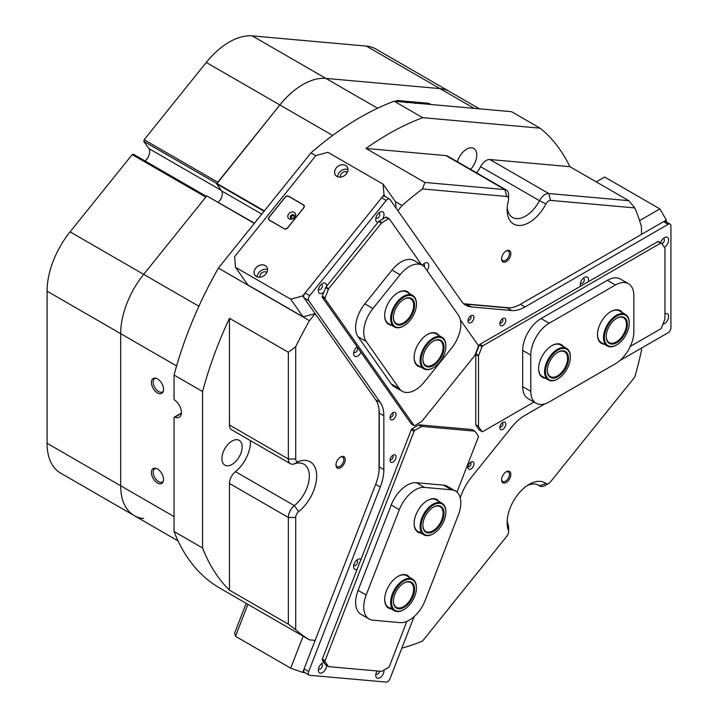 <?xml version="1.0" encoding="UTF-8"?>
<svg xmlns="http://www.w3.org/2000/svg" width="718" height="718" viewBox="0 0 718 718"><rect width="100%" height="100%" fill="white"/><g stroke="black" fill="none" stroke-linecap="round" stroke-linejoin="round"><path stroke-width="1.08" d="M256.622 220.525A1.301 0.754 -60 0 1 256.856 219.941A1.301 0.754 -60 0 1 257.699 219.187M506.217 471.762L506.217 471.762A6.543 3.778 120 0 0 501.595 479.777A6.543 3.778 120 0 0 506.217 482.442A6.543 3.778 120 0 0 510.848 474.436A6.543 3.778 120 0 0 506.217 471.762M501.613 479.337A5.529 3.195 120 0 0 502.744 481.482A5.529 3.195 120 0 0 505.508 481.213A5.529 3.195 120 0 0 509.116 476.339A5.529 3.195 120 0 0 508.272 471.905A5.529 3.195 120 0 0 505.849 471.995M506.217 250.932L506.217 250.932A6.543 3.778 120 0 0 501.595 258.947A6.543 3.778 120 0 0 506.217 261.612A6.543 3.778 120 0 0 510.848 253.607A6.543 3.778 120 0 0 506.217 250.932M501.613 258.507A5.529 3.195 120 0 0 502.744 260.652A5.529 3.195 120 0 0 505.508 260.374A5.529 3.195 120 0 0 509.116 255.5A5.529 3.195 120 0 0 508.272 251.076A5.529 3.195 120 0 0 505.849 251.165M340.601 456.971L340.601 456.971A6.543 3.778 120 0 0 335.97 464.977A6.543 3.778 120 0 0 340.601 467.651A6.543 3.778 120 0 0 345.223 459.646A6.543 3.778 120 0 0 340.601 456.971M335.988 464.546A5.529 3.195 120 0 0 337.119 466.691A5.529 3.195 120 0 0 339.883 466.413A5.529 3.195 120 0 0 343.5 461.539A5.529 3.195 120 0 0 342.648 457.106A5.529 3.195 120 0 0 340.224 457.204M302.87 84.562A65.06 37.56 -60 0 1 325.873 78.397L439.972 88.592A65.06 37.56 -60 0 1 449.495 91.527A65.06 37.56 120 0 0 439.972 88.592L325.873 78.397A65.06 37.56 120 0 0 279.867 104.963A65.06 37.56 -60 0 1 302.87 84.562M401.865 648.13L402.08 648.148A279.769 161.523 120 0 0 422.534 641.057L506.737 536.301A5.205 3.007 120 0 0 508.586 531.562A5.205 3.007 120 0 0 508.38 530.279A31.233 18.031 -60 0 1 507.141 522.578A31.233 18.031 -60 0 1 529.22 484.336A31.233 18.031 -60 0 1 529.22 484.327L529.22 484.327A31.233 18.031 -60 0 1 545.958 483.528A5.205 3.007 120 0 0 548.74 483.394L548.74 483.394A5.205 3.007 120 0 0 550.58 481.76L634.793 377.013A279.769 161.523 120 0 0 641.479 350.33L641.479 348.095M507.222 520.308A26.027 15.024 120 0 0 508.173 524.741A10.411 6.013 -60 0 1 508.586 527.308L508.586 531.562M545.061 485.521L548.74 483.394L545.061 485.521A10.411 6.013 -60 0 1 539.855 486.032A10.411 6.013 -60 0 1 539.487 485.79A26.027 15.024 120 0 0 538.554 485.171A26.027 15.024 120 0 0 527.299 485.539M507.222 207.466A26.027 15.024 120 0 0 512.526 217.401A26.027 15.024 120 0 0 539.487 200.681L480.593 166.684A10.411 6.013 -60 0 1 486.176 160.509A10.411 6.013 -60 0 1 489.855 159.522L548.74 193.519L628.78 200.672L569.895 166.675A279.769 161.523 120 0 0 540.044 128.163L422.705 117.68A279.769 161.523 120 0 0 365.974 148.455L424.868 182.453L504.898 189.606A10.411 6.013 -60 0 1 506.423 190.073A10.411 6.013 -60 0 1 508.586 194.838L508.586 199.092A5.205 3.007 120 0 0 506.737 196.472L422.534 188.951A279.769 161.523 120 0 0 402.08 205.483L397.88 210.706M545.958 203.966L539.487 200.681A10.411 6.013 -60 0 1 545.061 194.506A10.411 6.013 -60 0 1 548.74 193.519L550.58 200.385A5.205 3.007 120 0 0 545.958 203.966A31.233 18.031 -60 0 1 521.537 225.326A31.233 18.031 -60 0 1 507.141 209.737A31.233 18.031 -60 0 1 508.38 200.609A5.205 3.007 120 0 0 508.586 199.092M157.493 378.907A8.589 4.963 -120 0 0 155.321 378.117A8.589 4.963 -120 0 0 151.516 383.744A8.589 4.963 -120 0 0 157.493 392.934A8.589 4.963 -120 0 0 163.166 391.696A8.589 4.963 -120 0 0 157.493 378.907M156.039 378.269A7.674 4.434 -120 0 0 154.774 378.619A7.674 4.434 -120 0 0 153.598 384.776A7.674 4.434 -120 0 0 158.615 391.543A7.674 4.434 -120 0 0 162.456 391.92A7.674 4.434 -120 0 0 163.39 391.005M157.493 468.998A8.589 4.963 -120 0 0 155.321 468.208A8.589 4.963 -120 0 0 151.516 473.844A8.589 4.963 -120 0 0 157.493 483.035A8.589 4.963 -120 0 0 163.166 481.796A8.589 4.963 -120 0 0 157.493 468.998M156.039 468.36A7.674 4.434 -120 0 0 154.774 468.719A7.674 4.434 -120 0 0 153.598 474.876A7.674 4.434 -120 0 0 158.615 481.634A7.674 4.434 -120 0 0 162.456 482.02A7.674 4.434 -120 0 0 163.39 481.105M232.022 441.058A14.315 8.266 -60 0 1 239.184 440.349A14.315 8.266 -60 0 1 241.374 451.819A14.315 8.266 -60 0 1 232.022 464.438A14.315 8.266 -60 0 1 224.869 465.147A14.315 8.266 -60 0 1 222.67 453.677A14.315 8.266 -60 0 1 232.022 441.058M457.321 161.729A14.315 8.266 -60 0 1 466.655 149.173A14.315 8.266 -60 0 1 473.808 148.464A14.315 8.266 -60 0 1 470.577 169.376M288.349 352.278L295.708 346.722L295.708 458.999A5.205 3.007 120 0 0 298.706 461.441A31.233 18.031 -60 0 1 316.674 476.124A31.233 18.031 -60 0 1 298.706 511.548A5.205 3.007 120 0 0 295.708 517.454L295.708 629.731A279.769 161.523 120 0 0 309.476 639.873L218.389 587.288A279.769 161.523 -60 0 1 174.052 531.508L202.575 547.978A279.769 161.523 120 0 0 229.464 590.169L288.349 624.166L288.349 517.454A10.411 6.013 -60 0 1 294.344 505.643A26.027 15.024 120 0 0 308.498 482.855A26.027 15.024 120 0 0 303.92 464.205A26.027 15.024 120 0 0 294.344 463.891A10.411 6.013 -60 0 1 290.503 463.765A10.411 6.013 -60 0 1 288.349 458.999L288.349 352.278L229.464 318.28A279.769 161.523 120 0 0 202.575 391.516L202.575 547.978M181.367 413.397L174.869 417.149A1.301 0.754 -120 0 0 174.321 417.14A1.301 0.754 -120 0 0 174.052 417.732L174.052 531.508M176.601 365.938L47.074 291.158A65.06 37.56 -60 0 1 70.077 231.869L132.193 154.603L205.806 197.1L143.69 274.366A65.06 37.56 120 0 0 120.687 333.655L120.687 485.781A65.06 37.56 120 0 0 134.167 515.569A65.06 37.56 -60 0 1 120.687 485.781L120.687 333.655A65.06 37.56 -60 0 1 143.69 274.366L206.757 195.906L254.504 223.154M264.062 211.263L216.701 183.916L221.62 190.916A7.808 4.505 -60 0 1 218.245 202.216M216.701 183.916L279.867 104.963L217.76 182.228L144.147 139.732L143.806 141.374L148.868 148.572A8.454 4.882 -60 0 1 145.054 160.958M315.803 155.671L310.984 152.889L218.389 268.083A279.769 161.523 -60 0 0 174.052 375.056L174.052 398.732A1.301 0.754 -120 0 0 174.869 400.258A10.411 6.013 -120 0 1 180.999 409.431A10.411 6.013 -120 0 1 179.258 417.248A10.411 6.013 -120 0 1 174.869 417.149M310.984 152.889A279.769 161.523 -60 0 1 394.182 101.211L422.705 117.68M540.044 128.163L511.521 111.694L394.182 101.211M397.566 101.516L397.458 101.453A2.728 0.574 -158.8 0 1 396.587 100.61A2.728 0.574 -158.8 0 1 397.198 100.484L427.479 103.195A2.728 0.574 -158.8 0 1 431.087 104.451L431.186 104.514M402.08 205.483L395.376 201.614M218.389 268.083L309.476 320.677A279.769 161.523 120 0 0 295.708 346.722M385.198 196.552L383.995 194.847L383.134 184.194L327.929 152.324L315.911 155.537L234.633 256.649L235.495 267.311L290.7 299.182L302.718 295.96L315.139 313.631L309.476 320.677M309.476 639.873L315.139 640.384L302.718 672.398L290.7 668.18L235.495 636.31L234.633 633.088L246.175 603.326M596.263 181.896L604.673 177.041L659.878 208.911L666.322 220.067L641.479 234.409L641.479 226.861A279.769 161.523 120 0 0 634.793 207.915L550.58 200.385M216.8 183.422L264.368 210.886M254.325 223.37L206.757 195.906M422.534 188.951L424.868 182.453M174.052 375.056L202.575 391.516M295.708 629.731L288.349 624.166M628.78 200.672L634.793 207.915M295.708 517.454L288.349 517.454L229.464 483.456L229.464 590.169M229.464 483.456A10.411 6.013 -60 0 1 235.45 471.645L294.344 505.643L298.706 511.548M250.376 440.592A26.027 15.024 -60 0 1 235.45 471.645M290.503 463.765L231.618 429.768A10.411 6.013 -60 0 1 229.464 425.002L288.349 458.999L295.708 458.999M229.464 318.28L229.464 425.002M506.737 196.472L504.898 189.606L446.013 155.609L365.974 148.455M446.013 155.609A10.411 6.013 -60 0 1 447.538 156.075L506.423 190.073M480.593 166.684A26.027 15.024 -60 0 1 476.68 172.903M569.895 166.675L489.855 159.522M509.879 307.887L464.097 303.795M379.059 409.583L379.059 470.631M411.872 102.791L411.163 102.019L413.362 102.925M413.092 102.898L411.243 102.073L412.006 102.8M411.243 102.073L411.477 102.557M410.597 102.674L408.991 101.839L411.288 102.737M407.779 102.423L406.101 101.588L406.9 101.66L408.048 102.45M405.105 102.189L404.557 101.435L407.169 102.638M404.772 102.01L404.539 101.48M431.087 104.451L431.069 104.496A3.249 0.691 21.2 0 0 427.174 103.204L397.691 100.574A3.249 0.691 21.2 0 0 396.955 100.726A3.249 0.691 21.2 0 0 397.664 101.525M403.624 102.27L404.046 101.911L402.726 101.283L404.674 102.144M413.783 102.961L413.245 102.207L415.848 103.41M413.46 102.791L413.227 102.261M416.763 103.23L416.162 103.051M416.135 103.141L415.076 102.387L415.875 102.459L417.023 103.248M418.423 103.374L417.481 102.584L420.227 103.536M419.958 103.509L418.747 102.952L419.438 103.464M419.088 103.437L418.54 103.383M421.107 103.616L420.093 102.818L421.879 103.616L421.017 102.898L422.911 103.778M422.642 103.751L421.43 103.195L422.121 103.706M421.771 103.679L421.224 103.625M423.791 103.859L422.776 103.06L424.562 103.859L423.701 103.141L425.594 104.02M425.316 103.993L424.105 103.428L424.805 103.948M424.455 103.913L423.27 103.365L423.907 103.868M404.405 102.127L403.857 101.92M404.728 102.127L404.512 101.552M406.585 102.297L407.115 102.755M406.316 102.153L404.656 101.489L405.06 102.162M404.656 101.489L406.092 102.521M411.333 102.62L411.118 102.144M413.415 102.907L413.2 102.324M415.273 103.069L415.803 103.527M415.614 103.374L413.344 102.261L413.739 102.943M413.344 102.261L414.78 103.302M304.791 672.587L302.718 672.398M247.898 604.323L235.495 636.31M290.7 668.18L303.113 636.202M639.585 220.632L659.878 208.911M666.322 220.067L666.322 221.934M294.515 216.549A1.983 1.562 -35.1 0 0 291.257 216.1A1.983 1.562 -35.1 0 0 291.688 218.541M294.218 217.267A1.624 1.283 -35.1 0 0 291.831 216.226A1.624 1.283 -35.1 0 0 292.459 218.496M345.672 165.436A7.189 5.672 -35.1 0 0 336.186 167.976A7.189 5.672 -35.1 0 0 336.868 176.386A7.189 5.672 -35.1 0 0 346.354 173.846A7.189 5.672 -35.1 0 0 345.672 165.436A7.153 5.645 -35.1 0 0 337.065 167.097A7.153 5.645 -35.1 0 0 335.432 175.039A7.153 5.645 -35.1 0 0 336.904 176.377A7.153 5.645 -35.1 0 0 345.502 174.752A7.153 5.645 -35.1 0 0 347.144 166.809A7.153 5.645 -35.1 0 0 345.663 165.472M347.979 169.529A7.153 5.645 -35.1 0 0 341.158 170.74A7.153 5.645 -35.1 0 0 337.711 176.754M347.332 172.284A4.29 3.384 -35.1 0 0 347.027 172.087A4.29 3.384 -35.1 0 0 342.271 172.724A4.29 3.384 -35.1 0 0 340.52 177.077M265.193 265.552A7.189 5.672 -35.1 0 0 255.707 268.092A7.189 5.672 -35.1 0 0 256.389 276.511A7.189 5.672 -35.1 0 0 265.875 273.962A7.189 5.672 -35.1 0 0 265.193 265.552M265.184 265.597A7.153 5.645 -35.1 0 0 256.586 267.222A7.153 5.645 -35.1 0 0 254.944 275.165A7.153 5.645 -35.1 0 0 256.416 276.502A7.153 5.645 -35.1 0 0 265.023 274.877A7.153 5.645 -35.1 0 0 266.656 266.934A7.153 5.645 -35.1 0 0 265.184 265.597M267.5 269.654A7.153 5.645 -35.1 0 0 260.67 270.865A7.153 5.645 -35.1 0 0 257.224 276.879M266.845 272.409A4.29 3.384 -35.1 0 0 266.549 272.212A4.29 3.384 -35.1 0 0 261.792 272.84A4.29 3.384 -35.1 0 0 260.033 277.193M235.495 267.311L247.916 284.983L303.122 316.853L290.7 299.182M302.718 295.96L383.995 194.847M383.134 184.194L395.555 201.866L396.067 208.13M284.211 228.818A2.603 2.055 -35.1 0 0 287.649 227.902L303.741 207.879A2.603 2.055 -35.1 0 0 304.028 205.321A2.603 2.055 -35.1 0 0 303.499 204.836L288.591 196.229A2.603 2.055 -35.1 0 0 285.154 197.145L269.062 217.168A2.603 2.055 -35.1 0 0 268.774 219.726A2.603 2.055 -35.1 0 0 269.304 220.22L284.014 228.566A2.863 2.262 -35.1 0 0 287.792 227.552L303.409 208.121A2.863 2.262 -35.1 0 0 303.732 205.303A2.863 2.262 -35.1 0 0 303.14 204.774L288.789 196.481A2.863 2.262 -35.1 0 0 285.01 197.495L269.394 216.926A2.863 2.262 -35.1 0 0 269.07 219.744A2.863 2.262 -35.1 0 0 269.663 220.273L284.014 228.566M315.139 313.631L303.122 316.853M619.724 360.66L668.162 332.694A3.904 2.253 120 0 0 670.926 327.911L670.926 225.91A3.904 2.253 120 0 0 670.109 224.124A3.904 2.253 120 0 0 668.162 224.321L525.02 306.963A37.74 21.791 -60 0 1 511.683 310.535L471.313 306.927A37.74 21.791 -60 0 1 465.785 305.222A37.74 21.791 -60 0 1 461.548 301.291L389.982 199.469A3.904 2.253 120 0 0 389.542 199.066A3.904 2.253 120 0 0 386.203 200.484L309.709 295.645A3.904 2.253 120 0 0 308.695 300.582L380.271 402.403A37.74 21.791 -60 0 1 383.843 415.74L383.843 469.563A37.74 21.791 -60 0 1 380.271 487.037L308.695 671.501A3.904 2.253 120 0 0 309.135 675.091A3.904 2.253 120 0 0 309.709 675.27L386.203 682.1A3.904 2.253 120 0 0 387.585 681.732A3.904 2.253 120 0 0 389.982 678.752L414.062 616.681M377.103 670.98A5.852 3.384 120 0 0 375.729 675.333A5.852 3.384 120 0 0 379.867 677.729A5.852 3.384 120 0 0 383.977 670.047M375.918 673.78A2.863 1.651 120 0 0 376.322 674.202A2.863 1.651 120 0 0 377.749 674.058A2.863 1.651 120 0 0 379.705 671.213M323.971 662.499A5.852 3.384 120 0 0 322.49 663.037L322.49 663.037A5.852 3.384 120 0 0 318.352 670.208A5.852 3.384 120 0 0 322.49 672.604A5.852 3.384 120 0 0 326.636 665.496M318.55 668.655A2.863 1.651 120 0 0 318.945 669.077A2.863 1.651 120 0 0 320.372 668.934A2.863 1.651 120 0 0 322.247 666.412A2.863 1.651 120 0 0 321.808 664.123A2.863 1.651 120 0 0 321.242 663.988M360.974 559.385A5.852 3.384 120 0 0 357.735 559.457L357.735 559.457A5.852 3.384 120 0 0 353.597 566.628A5.852 3.384 120 0 0 357.124 569.311M353.786 565.066A2.863 1.651 120 0 0 354.189 565.488A2.863 1.651 120 0 0 355.616 565.353A2.863 1.651 120 0 0 357.492 562.831A2.863 1.651 120 0 0 357.052 560.534A2.863 1.651 120 0 0 356.487 560.399M326.627 286.258A5.852 3.384 120 0 0 322.49 283.547L322.49 283.547A5.852 3.384 120 0 0 318.352 290.718A5.852 3.384 120 0 0 322.49 293.115A5.852 3.384 120 0 0 323.971 291.948M318.55 289.166A2.863 1.651 120 0 0 318.945 289.587A2.863 1.651 120 0 0 320.372 289.444A2.863 1.651 120 0 0 322.247 286.922A2.863 1.651 120 0 0 321.808 284.633A2.863 1.651 120 0 0 321.242 284.499M382.479 219.161A5.852 3.384 120 0 0 383.771 213.102A5.852 3.384 120 0 0 379.867 212.178L379.867 212.178A5.852 3.384 120 0 0 375.729 219.349A5.852 3.384 120 0 0 378.036 222.302M375.918 217.787A2.863 1.651 120 0 0 376.322 218.218A2.863 1.651 120 0 0 377.749 218.075A2.863 1.651 120 0 0 379.616 215.553A2.863 1.651 120 0 0 379.185 213.255A2.863 1.651 120 0 0 378.61 213.12M357.124 346.848A5.852 3.384 120 0 0 353.597 353.615A5.852 3.384 120 0 0 357.735 356.002A5.852 3.384 120 0 0 360.974 352.323M353.786 352.053A2.863 1.651 120 0 0 354.189 352.475A2.863 1.651 120 0 0 355.616 352.341A2.863 1.651 120 0 0 357.492 349.819A2.863 1.651 120 0 0 357.052 347.521A2.863 1.651 120 0 0 356.487 347.386M427.022 270.533A5.852 3.384 120 0 0 428.628 264.251A5.852 3.384 120 0 0 424.67 263.174L424.67 263.174A5.852 3.384 120 0 0 422.363 265.319M502.833 318.559L502.833 318.559A4.227 2.441 120 0 0 499.845 323.737A4.227 2.441 120 0 0 502.833 325.469A4.227 2.441 120 0 0 505.822 320.282A4.227 2.441 120 0 0 502.833 318.559L502.833 318.559M499.97 322.669A2.145 1.239 120 0 0 500.284 323.019A2.145 1.239 120 0 0 501.361 322.912A2.145 1.239 120 0 0 502.762 321.027A2.145 1.239 120 0 0 502.438 319.304A2.145 1.239 120 0 0 501.972 319.205M470.963 315.714L470.963 315.714A4.227 2.441 120 0 0 467.965 320.892A4.227 2.441 120 0 0 470.963 322.615A4.227 2.441 120 0 0 473.952 317.437A4.227 2.441 120 0 0 470.963 315.714L470.963 315.714M468.1 319.824A2.145 1.239 120 0 0 468.414 320.174A2.145 1.239 120 0 0 469.491 320.066A2.145 1.239 120 0 0 470.891 318.173A2.145 1.239 120 0 0 470.559 316.459A2.145 1.239 120 0 0 470.093 316.36M470.963 462.096L470.963 462.096A4.227 2.441 120 0 0 467.965 467.274A4.227 2.441 120 0 0 470.963 469.007A4.227 2.441 120 0 0 473.952 463.828A4.227 2.441 120 0 0 470.963 462.096L470.963 462.096M468.1 466.206A2.145 1.239 120 0 0 468.414 466.565A2.145 1.239 120 0 0 469.491 466.458A2.145 1.239 120 0 0 470.891 464.564A2.145 1.239 120 0 0 470.559 462.841A2.145 1.239 120 0 0 470.093 462.742M502.833 422.444L502.833 422.444A4.227 2.441 120 0 0 499.845 427.623A4.227 2.441 120 0 0 502.833 429.355A4.227 2.441 120 0 0 505.822 424.176A4.227 2.441 120 0 0 502.833 422.444L502.833 422.444M499.97 426.555A2.145 1.239 120 0 0 500.284 426.914A2.145 1.239 120 0 0 501.361 426.806A2.145 1.239 120 0 0 502.762 424.912A2.145 1.239 120 0 0 502.438 423.189A2.145 1.239 120 0 0 501.972 423.09M664.33 247.243A5.852 3.384 120 0 0 664.482 247.163A5.852 3.384 120 0 0 668.62 239.991A5.852 3.384 120 0 0 664.482 237.604L664.482 237.604A5.852 3.384 120 0 0 660.677 242.684M661.852 243.716A2.863 1.651 120 0 0 662.364 243.501A2.863 1.651 120 0 0 664.24 240.97A2.863 1.651 120 0 0 663.8 238.681A2.863 1.651 120 0 0 663.226 238.547M662.911 324.213A5.852 3.384 120 0 0 664.482 323.656A5.852 3.384 120 0 0 668.62 316.755A5.852 3.384 120 0 0 664.94 313.865M588.284 281.752A5.852 3.384 120 0 0 584.434 277.444L584.434 277.444A5.852 3.384 120 0 0 580.288 284.615A5.852 3.384 120 0 0 580.575 286.204M580.485 283.054A2.863 1.651 120 0 0 580.88 283.484A2.863 1.651 120 0 0 582.316 283.341A2.863 1.651 120 0 0 584.183 280.819A2.863 1.651 120 0 0 583.743 278.521A2.863 1.651 120 0 0 583.178 278.387M393.042 412.644L393.042 412.644A4.227 2.441 120 0 0 390.053 417.822A4.227 2.441 120 0 0 393.042 419.545A4.227 2.441 120 0 0 396.031 414.367A4.227 2.441 120 0 0 393.042 412.644L393.042 412.644M390.179 416.745A2.145 1.239 120 0 0 390.502 417.104A2.145 1.239 120 0 0 391.57 416.996A2.145 1.239 120 0 0 392.979 415.103A2.145 1.239 120 0 0 392.647 413.389A2.145 1.239 120 0 0 392.181 413.29M393.042 455.14L393.042 455.14A4.227 2.441 120 0 0 390.053 460.319A4.227 2.441 120 0 0 393.042 462.042A4.227 2.441 120 0 0 396.031 456.863A4.227 2.441 120 0 0 393.042 455.14L393.042 455.14M390.179 459.251A2.145 1.239 120 0 0 390.502 459.601A2.145 1.239 120 0 0 391.57 459.493A2.145 1.239 120 0 0 392.979 457.599A2.145 1.239 120 0 0 392.647 455.885A2.145 1.239 120 0 0 392.181 455.786M460.202 497.771L461.548 494.298A37.74 21.791 -60 0 1 471.313 477.38L511.683 427.165A37.74 21.791 -60 0 1 525.02 415.336L544.908 403.857M309.135 675.091L304.54 672.434A3.904 2.253 -60 0 1 304.1 668.844L375.667 484.381A37.74 21.791 120 0 0 379.239 466.915L383.843 469.563M383.843 415.74L379.239 413.083L379.239 466.915M379.239 413.083A37.74 21.791 120 0 0 375.667 399.746L304.1 297.925A3.904 2.253 -60 0 1 305.105 292.989L381.608 197.827A3.904 2.253 -60 0 1 384.938 196.409L389.542 199.066M463.631 303.651A37.74 21.791 120 0 0 466.718 304.27L471.313 306.927M511.683 310.535L507.079 307.878L466.718 304.27M507.079 307.878A37.74 21.791 120 0 0 520.424 304.306L663.558 221.665A3.904 2.253 -60 0 1 665.514 221.467L670.109 224.124M424.32 266.872A2.863 1.651 120 0 0 423.988 264.251A2.863 1.651 120 0 0 423.423 264.116M411.405 423.997A1.301 0.754 -60 0 1 411.261 423.862L322.301 297.306A1.301 0.754 -60 0 1 322.301 296.238L325.631 287.658A1.301 0.754 -60 0 1 325.972 287.074L378.691 221.485A1.301 0.754 -60 0 1 379.149 221.081L385.808 217.231A1.301 0.754 -60 0 1 386.464 217.168A1.301 0.754 -60 0 1 386.607 217.303A1.301 0.754 -60 0 0 386.464 217.168L389.219 218.766A1.301 0.754 120 0 0 388.573 218.828L381.913 222.67A1.301 0.754 120 0 0 381.455 223.083L378.691 221.485A1.301 0.754 -60 0 1 379.149 221.081L385.808 217.231A1.301 0.754 -60 0 1 386.464 217.168L389.219 218.766A1.301 0.754 120 0 0 388.573 218.828L381.913 222.67A1.301 0.754 120 0 0 381.455 223.083L378.691 221.485L325.972 287.074L328.727 288.672L381.455 223.083L328.727 288.672A1.301 0.754 120 0 0 328.395 289.255L325.066 297.835A1.301 0.754 120 0 0 325.066 298.894L322.301 297.306A1.301 0.754 -60 0 1 322.301 296.238L325.631 287.658A1.301 0.754 -60 0 1 325.972 287.074L328.727 288.672A1.301 0.754 120 0 0 328.395 289.255L325.066 297.835A1.301 0.754 120 0 0 325.066 298.894L322.301 297.306L411.261 423.862L414.017 425.451L325.066 298.894L414.017 425.451A1.301 0.754 120 0 0 414.169 425.594A1.301 0.754 120 0 0 414.816 425.523L421.475 421.681A1.301 0.754 120 0 0 421.933 421.278L474.661 355.688A1.301 0.754 120 0 0 474.993 355.105L478.323 346.516A1.301 0.754 120 0 0 478.323 345.457L460.382 319.923L478.323 345.457A1.301 0.754 120 0 1 478.323 346.516L474.993 355.105A1.301 0.754 120 0 1 474.661 355.688L421.933 421.278A1.301 0.754 120 0 1 421.475 421.681L414.816 425.523A1.301 0.754 120 0 1 414.169 425.594A1.301 0.754 120 0 1 414.017 425.451L411.261 423.862A1.301 0.754 -60 0 0 411.405 423.997L414.169 425.594L411.405 423.997M389.371 218.9L421.735 264.951L389.371 218.9A1.301 0.754 120 0 0 389.219 218.766A1.301 0.754 120 0 1 389.371 218.9M479.552 430.127A1.301 0.754 -60 0 1 479.364 430.064A1.301 0.754 -60 0 1 479.22 429.929L475.89 425.191A1.301 0.754 -60 0 1 475.765 424.733L475.765 354.441A1.301 0.754 -60 0 1 475.89 353.83L479.22 345.25A1.301 0.754 -60 0 1 480.01 344.263L657.93 241.544A1.301 0.754 -60 0 1 658.585 241.472A1.301 0.754 -60 0 1 658.729 241.616M480.01 344.263L482.774 345.852A1.301 0.754 120 0 0 481.975 346.848L478.646 355.428A1.301 0.754 120 0 0 478.52 356.029L475.765 354.441M475.765 424.733L478.52 426.33L478.52 356.029M478.52 426.33A1.301 0.754 120 0 0 478.646 426.788L481.975 431.527A1.301 0.754 120 0 0 482.119 431.662A1.301 0.754 120 0 0 482.774 431.599L534.021 402.008M482.774 345.852L660.695 243.133A1.301 0.754 120 0 1 661.341 243.07A1.301 0.754 120 0 1 661.484 243.205L664.814 247.943A1.301 0.754 120 0 1 664.94 248.401L664.94 318.702A1.301 0.754 120 0 1 664.814 319.304L661.484 327.884A1.301 0.754 120 0 1 660.695 328.88L630.296 346.426M325.972 665.065A1.301 0.754 -60 0 1 325.775 665.003A1.301 0.754 -60 0 1 325.631 664.868L322.301 660.129A1.301 0.754 -60 0 1 322.301 659.07L411.261 429.795A1.301 0.754 -60 0 1 412.06 428.799L418.72 424.957A1.301 0.754 -60 0 1 419.177 424.832L471.897 429.543A1.301 0.754 -60 0 1 472.094 429.597A1.301 0.754 -60 0 1 472.238 429.732M456.989 492.135L478.323 437.127A1.301 0.754 120 0 0 478.323 436.068L474.993 431.33A1.301 0.754 120 0 0 474.849 431.195A1.301 0.754 120 0 0 474.661 431.132L471.897 429.543M419.177 424.832L421.933 426.429L474.661 431.132M421.933 426.429A1.301 0.754 120 0 0 421.475 426.546L414.816 430.396A1.301 0.754 120 0 0 414.017 431.383L411.261 429.795M322.301 659.07L325.066 660.668L414.017 431.383M325.066 660.668A1.301 0.754 120 0 0 325.066 661.727L328.395 666.466A1.301 0.754 120 0 0 328.539 666.6A1.301 0.754 120 0 0 328.727 666.654L381.455 671.366A1.301 0.754 120 0 0 381.913 671.24L388.573 667.399A1.301 0.754 120 0 0 389.371 666.412L406.837 621.384M391.364 608.963A18.865 10.896 -60 0 1 391.346 608.954A18.865 10.896 -60 0 1 384.668 599.467A18.865 10.896 -60 0 1 398.014 576.357A18.865 10.896 -60 0 1 404.683 574.571A18.865 10.896 -60 0 1 409.574 577.407M403.767 609.69A18.219 10.519 -60 0 1 403.534 609.824A18.219 10.519 -60 0 1 400.662 611.108A18.219 10.519 -60 0 1 394.424 610.731A18.219 10.519 -60 0 1 392.261 594.262A18.219 10.519 -60 0 1 406.406 578.789A18.219 10.519 -60 0 1 412.644 579.175L406.666 575.719A18.219 10.519 120 0 0 403.992 574.894A18.219 10.519 120 0 0 397.781 576.491M384.677 599.198A18.219 10.519 120 0 0 388.447 607.275A18.219 10.519 120 0 0 391.113 608.101M420.802 533.07A18.865 10.896 -60 0 1 420.784 533.07A18.865 10.896 -60 0 1 414.115 523.575A18.865 10.896 -60 0 1 427.461 500.473A18.865 10.896 -60 0 1 434.13 498.687A18.865 10.896 -60 0 1 439.021 501.514M433.214 533.806A18.219 10.519 -60 0 1 432.981 533.941A18.219 10.519 -60 0 1 424.796 535.278A18.219 10.519 -60 0 1 423.871 534.838A18.219 10.519 -60 0 1 423.44 514.573A18.219 10.519 -60 0 1 441.166 502.851A18.219 10.519 -60 0 1 442.091 503.291L436.104 499.836A18.219 10.519 120 0 0 433.439 499.01A18.219 10.519 120 0 0 427.228 500.608M414.115 523.314A18.219 10.519 120 0 0 417.885 531.392A18.219 10.519 120 0 0 420.56 532.209M369.115 619.015L361.019 614.339A26.027 15.024 -60 0 1 358.094 590.384L366.189 595.051A26.027 15.024 120 0 0 369.115 619.015A26.027 15.024 120 0 0 372.929 620.19L400.097 622.623A26.027 15.024 120 0 0 425.236 600.329L458.362 514.959A26.027 15.024 120 0 0 455.436 490.995A26.027 15.024 120 0 0 451.622 489.82L424.455 487.387A26.027 15.024 120 0 0 399.316 509.681L366.189 595.051M399.316 509.681L391.22 505.005L358.094 590.384M391.22 505.005A26.027 15.024 -60 0 1 416.359 482.711L424.455 487.387M451.622 489.82L443.527 485.144L416.359 482.711M443.527 485.144A26.027 15.024 -60 0 1 447.341 486.319L455.436 490.995M604.188 344.2A18.865 10.896 -60 0 1 597.493 334.714A18.865 10.896 -60 0 1 610.838 311.603A18.865 10.896 -60 0 1 622.407 312.644M597.502 334.444A18.219 10.519 120 0 0 601.271 342.522L607.249 345.968A18.219 10.519 -60 0 1 604.044 341.678A18.219 10.519 -60 0 1 609.717 321.287A18.219 10.519 -60 0 1 625.468 314.421A18.219 10.519 -60 0 1 628.672 318.711A18.219 10.519 -60 0 1 629.237 322.759A18.219 10.519 -60 0 1 629.237 323.028M545.294 378.198A18.865 10.896 -60 0 1 538.608 368.711A18.865 10.896 -60 0 1 551.954 345.6A18.865 10.896 -60 0 1 563.513 346.65M538.608 368.442A18.219 10.519 120 0 0 542.377 376.519L548.364 379.966A18.219 10.519 -60 0 1 544.765 369.088A18.219 10.519 -60 0 1 553.542 352.296A18.219 10.519 -60 0 1 566.583 348.418A18.219 10.519 -60 0 1 570.352 356.756A18.219 10.519 -60 0 1 570.352 357.026M566.583 348.418L560.596 344.963A18.219 10.519 120 0 0 551.72 345.735M625.468 314.421L619.49 310.966A18.219 10.519 120 0 0 610.605 311.738M615.443 284.983L607.338 280.307L541.094 318.559L549.189 323.235A26.027 15.024 120 0 0 530.79 355.105L530.79 391.337A26.027 15.024 120 0 0 536.175 403.256A26.027 15.024 120 0 0 549.189 401.963L615.443 363.712A26.027 15.024 120 0 0 633.841 331.842L633.841 295.61A26.027 15.024 120 0 0 628.447 283.7A26.027 15.024 120 0 0 615.443 284.983L549.189 323.235M607.338 280.307A26.027 15.024 -60 0 1 620.352 279.024L628.447 283.7M536.175 403.256L528.08 398.58A26.027 15.024 -60 0 1 522.686 386.661L530.79 391.337M530.79 355.105L522.686 350.438L522.686 386.661M522.686 350.438A26.027 15.024 -60 0 1 541.094 318.559M391.364 325.191A18.865 10.896 -60 0 1 384.668 315.696A18.865 10.896 -60 0 1 391.346 298.509A18.865 10.896 -60 0 1 398.014 292.594A18.865 10.896 -60 0 1 409.574 293.635M403.767 325.918A18.219 10.519 -60 0 1 403.534 326.062A18.219 10.519 -60 0 1 394.424 326.959A18.219 10.519 -60 0 1 394.092 306.514A18.219 10.519 -60 0 1 412.644 295.403L406.666 291.957A18.219 10.519 120 0 0 397.781 292.729M420.802 367.077A18.865 10.896 -60 0 1 414.115 357.591A18.865 10.896 -60 0 1 420.784 340.395A18.865 10.896 -60 0 1 427.461 334.48A18.865 10.896 -60 0 1 439.021 335.53M433.214 367.813A18.219 10.519 -60 0 1 432.981 367.948A18.219 10.519 -60 0 1 423.871 368.846A18.219 10.519 -60 0 1 428.458 341.75A18.219 10.519 -60 0 1 442.091 337.298L436.104 333.843A18.219 10.519 120 0 0 427.228 334.615M414.115 357.322A18.219 10.519 120 0 0 417.885 365.399L423.871 368.846M384.677 315.426A18.219 10.519 120 0 0 388.447 323.504L394.424 326.959M366.189 341.454L358.094 336.778L391.22 383.906L399.316 388.573A26.027 15.024 120 0 0 402.242 391.292A26.027 15.024 120 0 0 424.455 381.841L451.622 348.042A26.027 15.024 120 0 0 458.362 315.121L425.236 267.993A26.027 15.024 120 0 0 422.31 265.283A26.027 15.024 120 0 0 400.097 274.734L372.929 308.534A26.027 15.024 120 0 0 366.189 341.454L399.316 388.573M358.094 336.778A26.027 15.024 -60 0 1 364.825 303.858L372.929 308.534M400.097 274.734L392.001 270.058L364.825 303.858M392.001 270.058A26.027 15.024 -60 0 1 414.214 260.607L422.31 265.283M402.242 391.292L394.146 386.616A26.027 15.024 -60 0 1 391.22 383.906M294.326 212.384A4.227 3.339 -35.1 0 0 288.753 213.874A4.227 3.339 -35.1 0 0 289.148 218.828A4.227 3.339 -35.1 0 0 294.73 217.33A4.227 3.339 -35.1 0 0 294.326 212.384M293.824 214.853A2.28 1.795 -35.1 0 0 291.086 215.364A2.28 1.795 -35.1 0 0 290.566 217.895A2.28 1.795 -35.1 0 0 291.032 218.317A2.28 1.795 -35.1 0 0 293.77 217.805A2.28 1.795 -35.1 0 0 294.29 215.274A2.28 1.795 -35.1 0 0 293.824 214.853M294.398 215.445A2.28 1.795 -35.1 0 0 294.057 215.176A2.28 1.795 -35.1 0 0 291.409 215.615A2.28 1.795 -35.1 0 0 290.691 218.048M47.074 291.158L47.074 443.284A65.06 37.56 -60 0 0 60.554 473.072L134.167 515.569A65.06 37.56 120 0 0 143.69 518.513M132.193 154.603L133.449 154.262L206.389 196.373M332.676 135.451L206.263 62.457L144.147 139.732M206.263 62.457A65.06 37.56 -60 0 1 252.269 35.9L377.587 108.256M474.212 108.355L366.359 46.096L252.269 35.9M366.359 46.096A65.06 37.56 -60 0 1 375.891 49.03L479.462 108.831M216.782 183.503L143.806 141.374M406.352 581.948A14.961 8.643 -60 0 1 414.313 591.982A14.961 8.643 -60 0 1 401.631 608.487A14.961 8.643 -60 0 1 393.41 601.325A14.961 8.643 -60 0 1 403.992 582.998A14.961 8.643 -60 0 1 406.352 581.948M393.419 601.056A14.315 8.266 120 0 0 396.381 607.347A14.315 8.266 120 0 0 401.281 607.643A14.315 8.266 120 0 0 412.392 595.491A14.315 8.266 120 0 0 410.687 582.558A14.315 8.266 120 0 0 405.787 582.253A14.315 8.266 120 0 0 403.758 583.133M406.765 579.632A17.564 10.142 120 0 0 391.884 599.009A17.564 10.142 120 0 0 401.227 610.794A17.564 10.142 120 0 0 403.992 609.564A17.564 10.142 120 0 0 416.413 588.042A17.564 10.142 120 0 0 406.765 579.632M412.644 579.175A18.219 10.519 -60 0 1 416.413 587.512A18.219 10.519 -60 0 1 416.413 587.782M441.328 503.695A17.564 10.142 120 0 0 423.844 515.748A17.564 10.142 120 0 0 425.541 534.964A17.564 10.142 120 0 0 433.439 533.671A17.564 10.142 120 0 0 445.86 512.158A17.564 10.142 120 0 0 441.328 503.695M440.161 506.01A14.961 8.643 -60 0 1 441.606 522.372A14.961 8.643 -60 0 1 426.716 532.648A14.961 8.643 -60 0 1 422.857 525.441A14.961 8.643 -60 0 1 433.439 507.114A14.961 8.643 -60 0 1 440.161 506.01M422.857 525.172A14.315 8.266 120 0 0 425.819 531.464A14.315 8.266 120 0 0 426.546 531.805A14.315 8.266 120 0 0 440.475 522.587A14.315 8.266 120 0 0 440.134 506.666A14.315 8.266 120 0 0 439.407 506.325A14.315 8.266 120 0 0 433.205 507.249M442.091 503.291A18.219 10.519 -60 0 1 445.86 511.629A18.219 10.519 -60 0 1 445.86 511.898M545.68 369.178A17.564 10.142 120 0 0 557.931 378.799A17.564 10.142 120 0 0 570.182 359.736A17.564 10.142 120 0 0 570.352 357.286A17.564 10.142 120 0 0 558.954 349.576A17.564 10.142 120 0 0 545.68 369.178M557.707 378.933A18.219 10.519 -60 0 1 557.473 379.068A18.219 10.519 -60 0 1 548.364 379.966M547.493 368.478A14.961 8.643 -60 0 1 557.931 352.242A14.961 8.643 -60 0 1 568.369 360.436A14.961 8.643 -60 0 1 557.06 377.138A14.961 8.643 -60 0 1 547.349 370.569A14.961 8.643 -60 0 1 547.493 368.478M547.349 370.3A14.315 8.266 120 0 0 550.311 376.591A14.315 8.266 120 0 0 560.561 373.539A14.315 8.266 120 0 0 567.453 360.346A14.315 8.266 120 0 0 564.626 351.793A14.315 8.266 120 0 0 557.698 352.376M437.8 364.25A17.564 10.142 120 0 0 445.86 346.166A17.564 10.142 120 0 0 429.077 342.423A17.564 10.142 120 0 0 421.215 362.949A17.564 10.142 120 0 0 433.439 367.679A17.564 10.142 120 0 0 437.8 364.25M442.091 337.298A18.219 10.519 -60 0 1 445.86 345.636A18.219 10.519 -60 0 1 445.86 345.905M437.154 362.635A14.961 8.643 -60 0 1 422.857 359.449A14.961 8.643 -60 0 1 429.723 344.039A14.961 8.643 -60 0 1 433.439 341.122A14.961 8.643 -60 0 1 443.85 345.152A14.961 8.643 -60 0 1 437.154 362.635M422.857 359.179A14.315 8.266 120 0 0 425.819 365.471A14.315 8.266 120 0 0 436.526 361.962A14.315 8.266 120 0 0 440.134 340.673A14.315 8.266 120 0 0 433.205 341.256M606.71 339.892A14.961 8.643 -60 0 1 606.234 336.571A14.961 8.643 -60 0 1 616.816 318.245A14.961 8.643 -60 0 1 626.931 321.027A14.961 8.643 -60 0 1 619.93 340.341A14.961 8.643 -60 0 1 606.71 339.892M606.243 336.302A14.315 8.266 120 0 0 606.683 339.219A14.315 8.266 120 0 0 609.205 342.594A14.315 8.266 120 0 0 621.582 337.191A14.315 8.266 120 0 0 626.033 321.17A14.315 8.266 120 0 0 623.52 317.796A14.315 8.266 120 0 0 616.582 318.379M604.951 341.535A17.564 10.142 120 0 0 616.816 344.802A17.564 10.142 120 0 0 629.237 323.288A17.564 10.142 120 0 0 628.69 319.384A17.564 10.142 120 0 0 613.163 318.864A17.564 10.142 120 0 0 604.951 341.535M616.591 344.936A18.219 10.519 -60 0 1 616.358 345.071A18.219 10.519 -60 0 1 607.249 345.968M411.746 315.283A14.961 8.643 -60 0 1 400.123 325.057A14.961 8.643 -60 0 1 393.41 317.562A14.961 8.643 -60 0 1 396.237 307.609A14.961 8.643 -60 0 1 403.992 299.226A14.961 8.643 -60 0 1 413.694 300.968A14.961 8.643 -60 0 1 411.746 315.283M393.419 317.284A14.315 8.266 120 0 0 396.381 323.576A14.315 8.266 120 0 0 410.947 314.852A14.315 8.266 120 0 0 410.687 298.787A14.315 8.266 120 0 0 403.758 299.37M413.092 315.956A17.564 10.142 120 0 0 416.413 304.279A17.564 10.142 120 0 0 408.533 295.475A17.564 10.142 120 0 0 394.891 306.945A17.564 10.142 120 0 0 392.611 323.755A17.564 10.142 120 0 0 403.992 325.792A17.564 10.142 120 0 0 413.092 315.956M412.644 295.403A18.219 10.519 -60 0 1 416.413 303.75A18.219 10.519 -60 0 1 416.413 304.019M508.173 524.741L508.38 530.279M70.077 231.869L198.895 306.236M47.074 443.284L174.052 516.592M537.549 484.668L539.487 485.79L545.958 483.528M298.706 461.441L294.344 463.891M261.783 214.099L221.62 190.916M304.306 205.985L303.499 204.836M668.162 224.321L663.558 221.665M520.424 304.306L525.02 306.963M308.695 300.582L304.1 297.925M375.667 399.746L380.271 402.403M305.105 292.989L309.709 295.645M386.203 200.484L381.608 197.827M304.1 668.844L308.695 671.501M380.271 487.037L375.667 484.381M388.573 218.828L385.808 217.231L388.573 218.828M379.149 221.081L381.913 222.67L379.149 221.081M328.395 289.255L325.631 287.658L328.395 289.255M322.301 296.238L325.066 297.835L322.301 296.238M660.695 243.133L657.93 241.544M479.22 429.929L481.975 431.527M478.646 426.788L475.89 425.191M475.89 353.83L478.646 355.428M481.975 346.848L479.22 345.25M412.06 428.799L414.816 430.396M421.475 426.546L418.72 424.957M325.066 661.727L322.301 660.129M325.631 664.868L328.395 666.466M221.225 190.351L148.868 148.572M537.36 484.596L539.855 486.032M134.167 515.569L178.082 540.923M181.403 413.056L174.321 417.14M482.119 431.662L479.364 430.064M661.341 243.07L658.585 241.472M474.849 431.195L472.094 429.597M328.539 666.6L325.775 665.003M269.07 219.744L269.474 220.309M303.732 205.303L304.333 206.165M394.424 610.731L388.447 607.275M416.413 588.042L416.413 587.512M403.992 609.564L403.534 609.824M417.885 531.392L423.871 534.838M445.86 512.158L445.86 511.629M433.439 533.671L432.981 533.941M557.931 378.799L557.473 379.068M570.352 357.286L570.352 356.756M445.86 346.166L445.86 345.636M433.439 367.679L432.981 367.948M629.237 323.288L629.237 322.759M616.816 344.802L616.358 345.071M416.413 304.279L416.413 303.75M403.992 325.792L403.534 326.062"/></g></svg>
